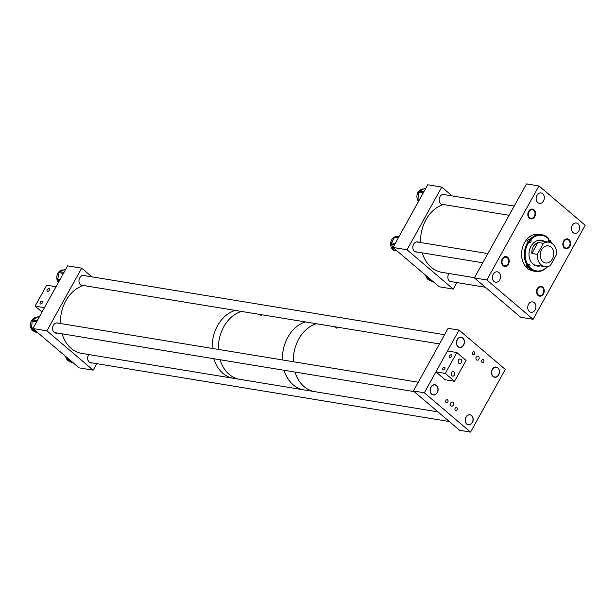 <?xml version="1.0" encoding="UTF-8"?>
<svg xmlns="http://www.w3.org/2000/svg" width="616" height="616" viewBox="0 0 616 616"><rect width="100%" height="100%" fill="white"/><g stroke="black" fill="none" stroke-linecap="round" stroke-linejoin="round"><path stroke-width="0.92" d="M443.358 204.512A5.159 3.973 -80.7 0 1 442.327 204.52A5.159 3.973 -80.7 0 1 440.748 203.773A5.159 3.973 -80.7 0 1 439.508 197.705A5.159 3.973 -80.7 0 1 443.997 194.34A5.159 3.973 -80.7 0 1 445.106 194.748M417.101 252.013A5.159 3.973 -80.7 0 1 415.985 252.029A5.159 3.973 -80.7 0 1 414.414 251.29A5.159 3.973 -80.7 0 1 413.174 245.214A5.159 3.973 -80.7 0 1 417.656 241.849A5.159 3.973 -80.7 0 1 418.695 242.219M452.213 281.812A5.159 3.973 -80.7 0 1 451.035 281.843A5.159 3.973 -80.7 0 1 449.464 281.104A5.159 3.973 -80.7 0 1 448.987 273.512M441.772 187.095L427.735 184.785L392.993 247.463L407.03 249.765L441.772 187.095L452.121 195.896M407.03 249.765L453.26 289.089L439.223 286.786L392.993 247.463M453.26 289.089L456.872 282.575M533.086 319.288L585.2 225.279L538.969 185.947L486.863 279.957L533.086 319.288L520.612 317.24L474.382 277.916L486.863 279.957M578.016 223.762A5.267 4.058 99.3 0 0 576.407 223A5.267 4.058 99.3 0 0 571.825 226.434A5.267 4.058 99.3 0 0 573.096 232.632A5.267 4.058 99.3 0 0 574.697 233.395A5.267 4.058 99.3 0 0 579.279 229.96A5.267 4.058 99.3 0 0 578.016 223.762M542.696 193.717A5.267 4.058 99.3 0 0 541.087 192.954A5.267 4.058 99.3 0 0 536.505 196.389A5.267 4.058 99.3 0 0 537.776 202.587A5.267 4.058 99.3 0 0 539.377 203.349A5.267 4.058 99.3 0 0 543.959 199.915A5.267 4.058 99.3 0 0 542.696 193.717M498.968 272.603A5.267 4.058 99.3 0 0 497.358 271.841A5.267 4.058 99.3 0 0 492.777 275.275A5.267 4.058 99.3 0 0 494.047 281.474A5.267 4.058 99.3 0 0 495.657 282.236A5.267 4.058 99.3 0 0 500.231 278.802A5.267 4.058 99.3 0 0 498.968 272.603M534.288 302.649A5.267 4.058 99.3 0 0 532.678 301.886A5.267 4.058 99.3 0 0 528.097 305.32A5.267 4.058 99.3 0 0 529.367 311.519A5.267 4.058 99.3 0 0 530.977 312.281A5.267 4.058 99.3 0 0 535.55 308.847A5.267 4.058 99.3 0 0 534.288 302.649M507.384 257.811A4.343 3.349 99.3 0 0 506.059 257.18A4.343 3.349 99.3 0 0 502.286 260.014A4.343 3.349 99.3 0 0 503.326 265.126A4.343 3.349 99.3 0 0 504.65 265.758A4.343 3.349 99.3 0 0 508.431 262.924A4.343 3.349 99.3 0 0 507.384 257.811M533.702 210.318A4.343 3.349 99.3 0 0 532.378 209.694A4.343 3.349 99.3 0 0 528.597 212.528A4.343 3.349 99.3 0 0 529.644 217.64A4.343 3.349 99.3 0 0 530.969 218.264A4.343 3.349 99.3 0 0 534.75 215.431A4.343 3.349 99.3 0 0 533.702 210.318M568.73 240.109A4.343 3.349 99.3 0 0 567.405 239.478A4.343 3.349 99.3 0 0 563.632 242.311A4.343 3.349 99.3 0 0 564.672 247.424A4.343 3.349 99.3 0 0 565.996 248.055A4.343 3.349 99.3 0 0 569.777 245.222A4.343 3.349 99.3 0 0 568.73 240.109M542.419 287.595A4.343 3.349 99.3 0 0 541.094 286.971A4.343 3.349 99.3 0 0 537.314 289.805A4.343 3.349 99.3 0 0 538.361 294.918A4.343 3.349 99.3 0 0 539.685 295.541A4.343 3.349 99.3 0 0 543.458 292.708A4.343 3.349 99.3 0 0 542.419 287.595M474.382 277.916L526.495 183.899L538.969 185.947M393.439 249.965A7.084 5.459 -80.7 0 1 392.792 249.503A7.084 5.459 -80.7 0 1 390.736 242.558A7.084 5.459 -80.7 0 1 395.033 236.767M395.611 236.598A7.084 5.459 -80.7 0 1 397.258 236.544L398.413 236.737M394.14 250.674L394.225 250.681A1.24 0.955 -80.7 0 1 393.455 250.027L391.406 244.09A1.24 0.955 -80.7 0 1 391.522 242.858L394.679 237.175A1.24 0.955 -80.7 0 1 395.572 236.598L398.922 236.76M430.322 280.372L429.991 280.319A7.084 5.459 -80.7 0 1 426.18 276.907A7.084 5.459 -80.7 0 1 425.748 275.321M433.256 281.712L431.939 281.497A1.24 0.955 -80.7 0 1 431.6 281.343L427.265 278.039A1.24 0.955 -80.7 0 1 426.842 276.977L426.88 276.291M418.518 201.417A7.084 5.459 -80.7 0 1 417.209 198.868A7.084 5.459 -80.7 0 1 423.485 189.043M418.926 200.677L418.21 199.954A1.24 0.955 -80.7 0 1 417.902 198.829L418.926 192.154A1.24 0.955 -80.7 0 1 419.565 191.16L424.532 188.473A1.24 0.955 -80.7 0 1 425.04 188.381L425.687 188.488M548.332 241.172L549.002 240.34L550.18 240.533L549.872 241.457A1.24 0.955 -80.7 0 1 548.587 239.763L548.925 239.339A17.98 13.852 99.3 0 0 530.599 239.947L530.9 240.348A1.24 0.955 -80.7 0 1 529.46 242.134L529.159 241.742A17.98 13.852 99.3 0 0 528.089 265.219L528.428 264.803A1.24 0.955 -80.7 0 1 529.714 266.497L529.375 266.921A17.98 13.852 99.3 0 0 547.393 266.636M544.282 241.41A13.059 10.064 99.3 0 0 541.264 240.24A13.059 10.064 99.3 0 0 530.368 247.563A13.059 10.064 99.3 0 0 531.562 262.555A13.059 10.064 99.3 0 0 537.037 266.02A13.059 10.064 99.3 0 0 540.27 265.873M543.897 241.349A13.059 10.064 99.3 0 0 541.071 240.209M548.925 239.339L548.894 238.831A18.595 14.33 99.3 0 0 541.772 234.711L539.038 234.265A18.595 14.33 99.3 0 0 523.531 244.698A18.595 14.33 99.3 0 0 525.232 266.035A18.595 14.33 99.3 0 0 533.017 270.971L535.751 271.417A18.595 14.33 99.3 0 0 547.632 266.666L547.701 266.312M549.002 240.34A18.595 14.33 99.3 0 0 548.602 239.747M551.566 243.127A18.595 14.33 99.3 0 0 550.18 240.533M529.244 241.857A1.24 0.955 99.3 0 0 529.337 240.094L528.721 239.27A18.595 14.33 99.3 0 0 527.281 241.064L528.451 241.256A18.595 14.33 99.3 0 0 527.35 265.604L526.172 265.411A18.595 14.33 99.3 0 0 526.788 266.289A18.595 14.33 99.3 0 0 527.458 267.105L528.628 267.298A18.595 14.33 99.3 0 0 535.751 271.417M531.885 253.453L537.999 242.435C533.541 244.66 531.508 248.333 531.885 253.453L537.345 254.354A12.397 9.556 99.3 0 0 541.156 264.857A12.397 9.556 99.3 0 0 544.937 266.643A12.397 9.556 99.3 0 0 550.442 265.488L556.548 254.47A12.397 9.556 99.3 0 0 552.737 243.967A12.397 9.556 99.3 0 0 548.956 242.173L539.015 240.548A12.397 9.556 99.3 0 0 537.783 240.448M528.451 241.256L529.159 241.742M527.35 265.604L528.089 265.219M528.628 267.298L529.375 266.921M551.282 242.966A17.98 13.852 99.3 0 0 550.203 241.041M533.803 264.711A12.397 9.556 99.3 0 0 535.004 265.011L544.937 266.643M528.721 239.27L530.599 239.947M541.772 234.711A18.595 14.33 99.3 0 0 529.891 239.462M536.844 265.989A13.059 10.064 99.3 0 0 539.885 265.812M527.458 267.105L528.151 266.243A1.24 0.955 99.3 0 0 528.405 264.834M551.004 247.101A8.678 6.684 99.3 0 0 548.356 245.846A8.678 6.684 99.3 0 0 540.81 251.505A8.678 6.684 99.3 0 0 542.896 261.723A8.678 6.684 99.3 0 0 545.545 262.97A8.678 6.684 99.3 0 0 553.091 257.311A8.678 6.684 99.3 0 0 551.004 247.101M537.999 242.435L543.458 243.335A12.397 9.556 99.3 0 1 548.956 242.173M537.345 254.354L543.458 243.335M437.968 411.873L314.699 391.645A34.712 26.75 -80.7 0 1 304.111 386.632A34.712 26.75 -80.7 0 1 295.018 372.056A34.712 26.75 99.3 0 0 314.699 391.645L303.788 389.851A34.712 26.75 -80.7 0 1 293.193 384.838A34.712 26.75 -80.7 0 1 284.099 370.262A34.712 26.75 99.3 0 0 303.788 389.851L81.789 353.415A34.712 26.75 99.3 0 1 62.101 333.834M293.362 361.731A34.712 26.75 -80.7 0 1 316.485 323.739A34.712 26.75 99.3 0 0 293.339 360.399A34.712 26.75 99.3 0 0 293.362 361.731M334.711 326.734A34.712 26.75 -80.7 0 1 336.536 328.135M282.444 359.944A34.712 26.75 -80.7 0 1 305.567 321.952A34.712 26.75 99.3 0 0 282.705 353.453A34.712 26.75 99.3 0 0 282.444 359.944M229.144 374.328A34.712 26.75 99.3 0 0 239.74 379.34A34.712 26.75 99.3 0 1 220.051 359.752A34.712 26.75 99.3 0 0 229.144 374.328M222.907 373.304A34.712 26.75 99.3 0 0 233.502 378.316A34.712 26.75 99.3 0 1 213.814 358.728A34.712 26.75 99.3 0 0 222.907 373.304M261.569 315.839A34.712 26.75 99.3 0 0 259.752 314.43M241.526 311.442A34.712 26.75 99.3 0 0 218.395 349.434A34.712 26.75 99.3 0 1 218.665 342.943A34.712 26.75 99.3 0 1 241.526 311.442M235.281 310.418A34.712 26.75 99.3 0 0 212.158 348.41A34.712 26.75 99.3 0 1 235.281 310.418M88.812 354.57A5.159 3.973 99.3 0 0 89.274 362.177A5.159 3.973 99.3 0 0 90.852 362.916A5.159 3.973 99.3 0 0 92.007 362.893M58.189 323.138A5.159 3.973 99.3 0 0 57.473 322.93A5.159 3.973 99.3 0 0 52.984 326.288A5.159 3.973 99.3 0 0 54.223 332.363A5.159 3.973 99.3 0 0 55.802 333.11A5.159 3.973 99.3 0 0 57.18 333.025M84.531 275.622A5.159 3.973 99.3 0 0 83.807 275.414A5.159 3.973 99.3 0 0 79.325 278.779A5.159 3.973 99.3 0 0 80.565 284.846A5.159 3.973 99.3 0 0 82.136 285.593A5.159 3.973 99.3 0 0 83.514 285.508M32.887 328.536L79.118 367.86L93.155 370.162L46.924 330.838L81.666 268.16L67.629 265.858L32.887 328.536L46.924 330.838M91.846 276.823L81.666 268.16M96.751 363.671L93.155 370.162M474.228 351.89A1.548 1.194 99.3 0 0 472.78 354.5A1.548 1.194 99.3 0 0 474.228 351.89M483.475 359.759A1.548 1.194 99.3 0 0 482.028 362.37A1.548 1.194 99.3 0 0 483.475 359.759M456.841 407.807A1.548 1.194 99.3 0 0 455.393 410.418A1.548 1.194 99.3 0 0 456.841 407.807M447.593 399.938A1.548 1.194 99.3 0 0 446.146 402.548A1.548 1.194 99.3 0 0 447.593 399.938M476.576 359.875A2.079 1.602 -80.7 0 1 476.076 357.419A2.079 1.602 -80.7 0 1 477.885 356.063A2.079 1.602 -80.7 0 1 478.524 356.364A2.079 1.602 -80.7 0 1 479.025 358.812A2.079 1.602 -80.7 0 1 477.215 360.175A2.079 1.602 -80.7 0 1 476.576 359.875M451.105 405.836A2.079 1.602 -80.7 0 1 450.596 403.38A2.079 1.602 -80.7 0 1 452.413 402.025A2.079 1.602 -80.7 0 1 453.045 402.325A2.079 1.602 -80.7 0 1 453.545 404.774A2.079 1.602 -80.7 0 1 451.736 406.137A2.079 1.602 -80.7 0 1 451.105 405.836M493.07 376.499A5.159 3.973 -80.7 0 1 491.83 370.424A5.159 3.973 -80.7 0 1 496.311 367.067A5.159 3.973 -80.7 0 1 497.89 367.806A5.159 3.973 -80.7 0 1 499.129 373.881A5.159 3.973 -80.7 0 1 494.64 377.246A5.159 3.973 -80.7 0 1 493.07 376.499M458.019 346.685A5.159 3.973 -80.7 0 1 456.779 340.617A5.159 3.973 -80.7 0 1 461.268 337.252A5.159 3.973 -80.7 0 1 462.839 337.991A5.159 3.973 -80.7 0 1 464.079 344.067A5.159 3.973 -80.7 0 1 459.598 347.432A5.159 3.973 -80.7 0 1 458.019 346.685M466.759 424.108A5.159 3.973 -80.7 0 1 465.519 418.041A5.159 3.973 -80.7 0 1 470 414.676A5.159 3.973 -80.7 0 1 471.579 415.415A5.159 3.973 -80.7 0 1 472.818 421.49A5.159 3.973 -80.7 0 1 468.329 424.855A5.159 3.973 -80.7 0 1 466.759 424.108M431.685 394.202A5.159 3.973 -80.7 0 1 430.445 388.126A5.159 3.973 -80.7 0 1 434.927 384.761A5.159 3.973 -80.7 0 1 436.505 385.508A5.159 3.973 -80.7 0 1 437.745 391.576A5.159 3.973 -80.7 0 1 433.256 394.941A5.159 3.973 -80.7 0 1 431.685 394.202M470.555 432.101L459.636 430.307L413.405 390.983L448.148 328.305L459.066 330.099L424.324 392.769L470.555 432.101L505.297 369.423L459.066 330.099M413.405 390.983L424.324 392.769M58.443 282.428A7.084 5.459 -80.7 0 1 58.404 272.449A7.084 5.459 -80.7 0 1 63.448 270.008L63.548 270.024M58.913 281.581L57.935 280.442A1.24 0.955 -80.7 0 1 57.688 279.279L59.051 272.672A1.24 0.955 -80.7 0 1 59.737 271.725L64.803 269.462A1.24 0.955 -80.7 0 1 65.258 269.4L65.635 269.462M70.085 361.453L69.885 361.415A7.084 5.459 -80.7 0 1 65.635 356.387M73.235 362.855L71.595 362.585A1.24 0.955 -80.7 0 1 71.21 362.408L67.021 358.835A1.24 0.955 -80.7 0 1 66.636 357.75L66.682 357.28M35.012 331.539L34.812 331.508A7.084 5.459 -80.7 0 1 31.555 320.767A7.084 5.459 -80.7 0 1 36.775 317.479M38.061 332.933L36.513 332.679A1.24 0.955 -80.7 0 1 36.136 332.501L31.94 328.929A1.24 0.955 -80.7 0 1 31.562 327.843L32.201 321.129A1.24 0.955 -80.7 0 1 32.779 320.081L37.607 316.94A1.24 0.955 -80.7 0 1 38.184 316.809L39.285 316.994M454.054 371.887A2.302 1.779 99.3 0 0 453.345 371.548A2.302 1.779 99.3 0 0 451.343 373.057A2.302 1.779 99.3 0 0 451.898 375.768A2.302 1.779 99.3 0 0 452.598 376.099A2.302 1.779 99.3 0 0 454.608 374.597A2.302 1.779 99.3 0 0 454.054 371.887M460.999 359.351A2.302 1.779 99.3 0 0 460.298 359.02A2.302 1.779 99.3 0 0 458.289 360.522A2.302 1.779 99.3 0 0 458.843 363.232A2.302 1.779 99.3 0 0 459.551 363.571A2.302 1.779 99.3 0 0 461.553 362.062A2.302 1.779 99.3 0 0 460.999 359.351M442.619 368.422A1.686 0.978 130.4 0 1 444.775 367.313A1.686 0.978 130.4 0 1 444.744 368.776A1.686 0.978 130.4 0 1 442.588 369.885A1.686 0.978 130.4 0 1 442.619 368.422M451.328 374.898L451.382 372.965M458.273 362.362L458.327 360.429M449.572 355.886A1.686 0.978 130.4 0 1 451.721 354.778A1.686 0.978 130.4 0 1 451.69 356.24A1.686 0.978 130.4 0 1 449.534 357.349A1.686 0.978 130.4 0 1 449.572 355.886M466.089 360.391L456.849 352.529L445.268 373.419L454.508 381.281L466.089 360.391M454.508 381.281L445.152 379.749L435.905 371.879L447.486 350.989L456.849 352.529M435.905 371.879L445.268 373.419M49.334 290.205A1.686 0.978 130.4 0 1 47.178 291.314A1.686 0.978 130.4 0 1 47.209 289.859A1.686 0.978 130.4 0 1 49.365 288.75A1.686 0.978 130.4 0 1 49.334 290.205M42.389 302.741A1.686 0.978 130.4 0 1 40.233 303.85A1.686 0.978 130.4 0 1 40.263 302.394A1.686 0.978 130.4 0 1 42.419 301.286A1.686 0.978 130.4 0 1 42.389 302.741M42.05 312.004L35.112 306.106L46.693 285.216L56.048 286.748L44.468 307.638L35.112 306.106M83.568 285.516A34.712 26.75 99.3 0 0 60.445 323.508M443.428 204.52A34.712 26.75 99.3 0 0 421.005 234.519A34.712 26.75 99.3 0 0 420.559 242.527M422.237 252.853A34.712 26.75 99.3 0 0 441.895 272.349L474.497 277.7M503.041 265.65A4.959 3.819 99.3 0 0 504.55 266.366A4.959 3.819 99.3 0 0 508.862 263.132A4.959 3.819 99.3 0 0 507.676 257.288A4.959 3.819 99.3 0 0 506.16 256.572A4.959 3.819 99.3 0 0 501.848 259.813A4.959 3.819 99.3 0 0 503.041 265.65M529.36 218.156A4.959 3.819 99.3 0 0 530.869 218.873A4.959 3.819 99.3 0 0 535.181 215.639A4.959 3.819 99.3 0 0 533.987 209.802A4.959 3.819 99.3 0 0 532.478 209.086A4.959 3.819 99.3 0 0 528.166 212.32A4.959 3.819 99.3 0 0 529.36 218.156M543.682 288.342A4.959 3.819 99.3 0 0 541.187 286.363A4.959 3.819 99.3 0 0 537.244 288.75A4.959 3.819 99.3 0 0 537.098 294.171A4.959 3.819 99.3 0 0 539.585 296.15A4.959 3.819 99.3 0 0 543.535 293.763A4.959 3.819 99.3 0 0 543.682 288.342M564.387 247.948A4.959 3.819 99.3 0 0 565.896 248.664A4.959 3.819 99.3 0 0 570.208 245.422A4.959 3.819 99.3 0 0 569.022 239.585A4.959 3.819 99.3 0 0 567.505 238.869A4.959 3.819 99.3 0 0 563.193 242.103A4.959 3.819 99.3 0 0 564.387 247.948M466.851 423.939A4.959 3.819 99.3 0 0 468.36 424.655A4.959 3.819 99.3 0 0 472.672 421.421A4.959 3.819 99.3 0 0 471.486 415.584A4.959 3.819 99.3 0 0 469.97 414.868A4.959 3.819 99.3 0 0 465.658 418.102A4.959 3.819 99.3 0 0 466.851 423.939M431.778 394.032A4.959 3.819 99.3 0 0 433.287 394.748A4.959 3.819 99.3 0 0 437.599 391.514A4.959 3.819 99.3 0 0 436.405 385.678A4.959 3.819 99.3 0 0 434.896 384.962A4.959 3.819 99.3 0 0 430.584 388.195A4.959 3.819 99.3 0 0 431.778 394.032M458.112 346.515A4.959 3.819 99.3 0 0 459.628 347.231A4.959 3.819 99.3 0 0 463.94 343.998A4.959 3.819 99.3 0 0 462.747 338.161A4.959 3.819 99.3 0 0 461.238 337.445A4.959 3.819 99.3 0 0 456.926 340.679A4.959 3.819 99.3 0 0 458.112 346.515M499.299 371.101A4.959 3.819 99.3 0 0 496.28 367.259A4.959 3.819 99.3 0 0 491.66 373.204A4.959 3.819 99.3 0 0 494.679 377.046A4.959 3.819 99.3 0 0 499.299 371.101M398.729 237.114L395.572 236.598M398.36 237.776L394.679 237.175M395.21 243.459L391.522 242.858M394.571 244.606L391.406 244.09M396.619 250.55L393.455 250.027M429.344 278.386L427.265 278.039M427.897 277.154L426.842 276.977M433.117 281.597L431.6 281.343M425.594 188.65L424.532 188.473M423.816 191.861L419.565 191.16M423.254 192.862L418.926 192.154M419.781 199.137L417.902 198.829M419.234 200.123L418.21 199.954M548.348 241.21L549.872 241.457M528.151 266.243L529.714 266.497M529.337 240.094L530.9 240.348M59.413 280.68L57.935 280.442M65.566 269.585L64.803 269.462M63.987 272.426L59.737 271.725M63.448 273.389L59.051 272.672M59.983 279.656L57.688 279.279M73.065 362.709L71.21 362.408M68.869 359.143L67.021 358.835M67.375 357.873L66.636 357.75M37.884 332.786L36.136 332.501M33.695 329.214L31.94 328.929M39.17 317.202L37.607 316.94M37.168 320.805L32.779 320.081M36.59 321.852L32.201 321.129M33.125 328.097L31.562 327.843M482.767 262.786L414.938 251.659M487.872 253.576L416.555 241.872M509.093 215.3L441.349 204.181M514.198 206.083L442.812 194.371M485.362 287.249L449.926 281.435M468.36 424.655L467.29 424.478M449.326 421.529L89.759 362.524M469.97 414.868L468.892 414.691M433.287 394.748L432.216 394.571M414.145 391.607L54.524 332.586M434.896 384.962L433.818 384.784M418.256 382.228L56.718 322.9M459.628 347.231L458.55 347.054M439.493 343.928L80.858 285.069M461.238 337.445L460.16 337.268M444.598 334.719L83.06 275.383M496.28 367.259L495.202 367.082M494.679 377.046L493.601 376.869"/></g></svg>
